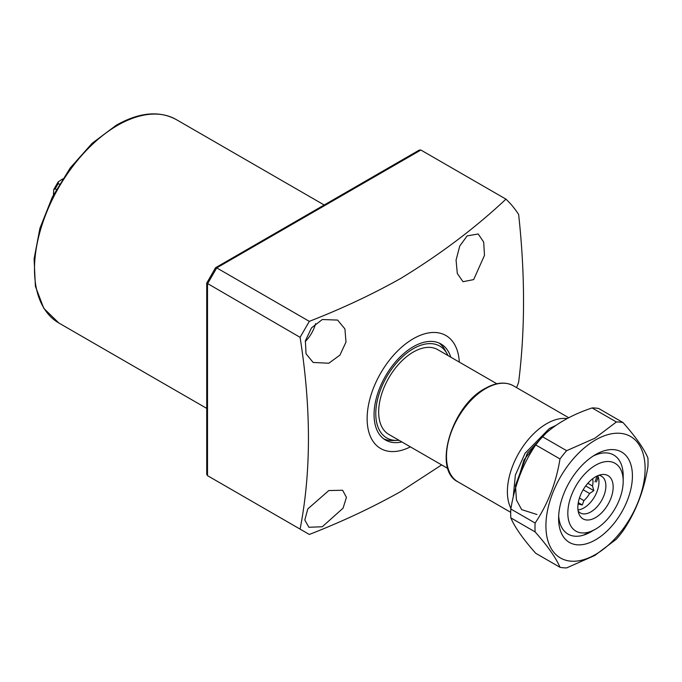 <?xml version="1.0" encoding="UTF-8"?>
<svg xmlns="http://www.w3.org/2000/svg" width="682" height="682" viewBox="0 0 682 682"><rect width="100%" height="100%" fill="white"/><g stroke="black" fill="none" stroke-linecap="round" stroke-linejoin="round"><path stroke-width="1.02" d="M467.17 235.878L478.218 233.986L483.683 242.067L484.484 255.358L473.675 279.594L463.018 281.717L457.307 273.499L456.07 260.064L459.736 246.066L467.17 235.878M322.296 319.517L337.599 320.08L344.913 328.903L346.004 342.04L339.951 355.092L328.809 363.233L313.132 362.457L306.03 353.762L305.383 340.821L311.521 327.872L322.296 319.517M315.57 323.669A24.467 14.126 -60 0 1 305.229 341.588M328.809 490.554L342.62 490.256L346.439 497.374L343.072 508.158L322.296 526.751L308.878 527.28L304.811 520.008L307.812 508.908L328.809 490.554M410.385 446.855A65.25 37.672 -60 0 1 367.155 416.975A65.25 37.672 -60 0 1 413.266 338.749A65.25 37.672 -60 0 1 459.318 362.099M216.714 480.981L207.507 475.661L207.507 283.874L216.731 267.89L309.321 321.35C342.074 308.588 372.602 294.249 400.905 278.333C440.606 254.071 475.618 227.677 505.942 199.135L420.879 150.031L419.302 150.057L215.546 267.736L206.74 283.064L206.74 474.34L207.507 475.661L300.097 529.121C311.222 471.97 311.222 408.041 300.097 337.334L206.74 283.064M309.321 321.35L300.097 337.334M300.097 529.121L309.321 534.449C342.074 521.687 372.602 507.348 400.905 491.432L441.655 464.911M450.785 357.172A55.464 32.02 120 0 0 440.998 343.992A55.464 32.02 120 0 0 413.266 346.737A55.464 32.02 120 0 0 377.044 395.611A55.464 32.02 120 0 0 385.543 440.052A55.464 32.02 120 0 0 401.851 441.936M399.013 440.291A53.026 30.613 -60 0 1 396.984 440.419A53.026 30.613 -60 0 1 376.72 403.48A53.026 30.613 -60 0 1 413.266 348.724A53.026 30.613 -60 0 1 447.042 353.711L444.903 349.823A55.464 32.02 120 0 0 439.097 343.029M383.753 438.876A55.464 32.02 120 0 0 392.542 440.512L396.984 440.419M420.879 150.031L216.731 267.89L215.648 267.634M505.942 199.135A215.316 124.312 -60 0 1 518.635 214.463C525.166 274.164 525.166 330.097 518.635 382.252A215.316 124.312 -60 0 1 516.589 387.632M447.042 353.711A53.026 30.613 -60 0 1 447.946 355.535M496.846 383.77L437.742 349.644A48.934 28.252 120 0 0 400.027 362.756A48.934 28.252 120 0 0 378.672 411.996A48.934 28.252 120 0 0 388.8 434.4L447.912 468.525M593.127 456.079A45.668 26.368 -60 0 1 613.732 455.013A45.668 26.368 -60 0 1 623.195 475.925A45.668 26.368 120 0 0 613.732 455.013A45.668 26.368 120 0 0 593.127 456.079M593.127 530.485A45.668 26.368 120 0 1 590.893 531.866A45.668 26.368 120 0 1 568.063 534.125A45.668 26.368 -60 0 1 558.677 515.745A45.668 26.368 120 0 0 568.063 534.125A45.668 26.368 -60 0 0 583.468 535.148L595.505 529.198A39.147 22.6 -60 0 1 567.825 513.214A39.147 22.6 -60 0 1 595.505 465.269A39.147 22.6 -60 0 1 623.195 481.253L623.195 475.925M595.505 476.846A24.97 14.416 -60 0 1 601.805 474.553A24.97 14.416 -60 0 1 612.871 490.912A24.97 14.416 -60 0 1 595.505 517.621A24.97 14.416 -60 0 1 579.009 514.032A24.97 14.416 -60 0 1 595.505 476.846M578.166 511.065A21.202 12.242 120 0 0 580.297 512.932A21.202 12.242 120 0 0 590.893 511.884A21.202 12.242 120 0 0 604.746 493.197A21.202 12.242 120 0 0 601.498 476.207A21.202 12.242 120 0 0 598.813 475.294M577.986 509.906A21.202 12.242 120 0 0 583.971 507.885A21.202 12.242 120 0 0 598.966 481.918A21.202 12.242 120 0 0 597.722 475.729M578.063 503.964L582.3 504.987L583.886 500.597A16.965 9.795 -60 0 0 589.598 493.495L593.834 490.639L592.513 485.993L587.841 483.291M592.615 478.79A16.965 9.795 -60 0 1 592.973 481.918A16.965 9.795 -60 0 1 592.513 485.993M583.161 489.787L589.598 493.495M579.444 498.031L583.886 500.597M623.195 481.253A39.147 22.6 -60 0 1 595.505 529.198M578.285 502.668L582.3 504.987M585.702 485.942L593.834 490.639M59.419 184.174L58.337 183.543L58.141 181.924L62.684 178.897M53.409 194.967L53.759 189.519L55.251 188.88L56.342 189.502M595.505 554.5A70.144 40.494 -60 0 1 545.915 525.873A70.144 40.494 -60 0 1 595.505 439.967A70.144 40.494 -60 0 1 645.104 468.602A70.144 40.494 -60 0 1 595.505 554.5M594.84 438.253L566.64 450.683A79.93 46.146 -60 0 0 559.999 458.952C556.145 482.745 547.851 504.109 535.123 523.051A79.93 46.146 -60 0 0 535.123 531.909C547.765 546.18 556.06 557.978 559.999 567.296A79.93 46.146 -60 0 0 566.64 567.893L594.84 555.455L616.383 539.172A79.93 46.146 -60 0 0 623.024 530.903C635.667 512.182 643.961 490.818 647.9 466.803A79.93 46.146 -60 0 0 647.9 457.946C644.047 448.747 635.752 436.949 623.024 422.559A79.93 46.146 -60 0 0 616.383 421.97L594.84 438.253M632.419 475.925A52.199 30.136 120 0 0 595.505 454.613A52.199 30.136 120 0 0 558.601 518.542A52.199 30.136 120 0 0 595.505 539.854A52.199 30.136 120 0 0 632.419 475.925M596.477 481.918A45.668 26.368 120 0 0 598.123 476.675M535.123 531.909L510.827 517.877C514.68 527.075 522.966 538.874 535.694 553.264L559.999 567.296M510.827 517.877A79.93 46.146 -60 0 1 510.69 513.529A79.93 46.146 -60 0 1 510.827 509.019L535.123 523.051M594.994 481.918A52.199 30.136 120 0 0 597.065 476.027M559.999 458.952L535.694 444.92C523.051 463.641 514.765 485.004 510.827 509.019M616.383 421.97L592.078 407.938C571.107 414.971 554.526 424.545 542.335 436.651L566.64 450.683M592.078 407.938A79.93 46.146 -60 0 1 598.728 408.527L623.024 422.559M535.694 444.92A79.93 46.146 -60 0 1 542.335 436.651M58.814 322.987L43.801 308.358L35.387 286.321L34.1 258.87L39.923 228.274L52.335 197.072L70.255 167.908L92.164 143.271L116.23 125.258C139.154 112.308 159.162 110.416 176.254 119.572A117.44 67.808 120 0 0 117.534 125.386A117.44 67.808 120 0 0 40.809 228.879A117.44 67.808 120 0 0 58.814 322.987L206.74 408.39M55.251 188.88A24.791 14.313 -60 0 1 58.337 183.543M485.703 388.561A55.464 32.02 120 0 0 449.472 437.426A55.464 32.02 120 0 0 457.972 481.867C432.371 469.702 451.646 405.833 485.055 388.493C495.899 382.372 505.362 381.477 513.435 385.807A55.464 32.02 120 0 0 485.703 388.561M510.929 508.397A55.464 32.02 -60 0 1 546.606 423.718A55.464 32.02 -60 0 1 567.126 418.56M545.668 433.547L527.365 453.172L515.473 485.533L516.453 500.042L521.679 509.642L536.947 514.492M513.239 496.965L515.362 475.09L525.08 453.249L549.377 428.509L555.941 425.406M176.254 119.572L324.18 204.975M58.141 181.924L53.759 189.519M513.435 385.807L568.711 417.725M457.972 481.867L510.699 512.31M516.104 486.198L524.04 459.821L541.644 437.452"/></g></svg>
